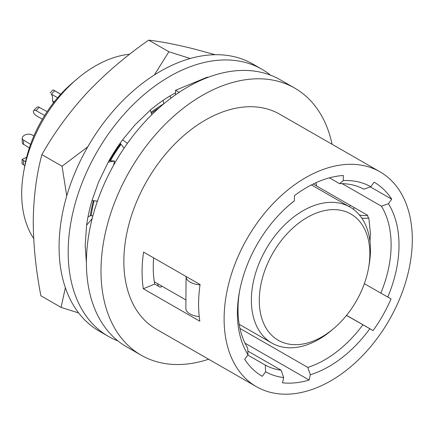 <?xml version="1.0" encoding="UTF-8"?>
<svg xmlns="http://www.w3.org/2000/svg" width="434" height="434" viewBox="0 0 434 434"><rect width="100%" height="100%" fill="white"/><g stroke="black" fill="none" stroke-linecap="round" stroke-linejoin="round"><path stroke-width="0.65" d="M332.102 144.3A154.048 101.795 119.9 0 0 294.681 88.08L280.098 79.704A154.048 101.795 119.9 0 0 155.296 111.348A154.048 101.795 119.9 0 0 86.415 261.572A154.048 101.795 119.9 0 0 126.636 346.853L141.218 355.229A154.048 101.795 119.9 0 0 208.635 359.238M129.723 54.201A112.032 74.03 119.9 0 0 76.704 79.248A112.032 74.03 119.9 0 0 23.778 171.387A112.032 74.03 119.9 0 0 21.7 192.902A112.032 74.03 119.9 0 0 33.673 238.516M76.704 79.248L72.418 82.91A100.829 66.63 119.9 0 0 24.781 165.837L23.778 171.387M364.354 283.684L387.752 297.062A106.433 70.33 119.9 0 0 399.009 245.883A106.433 70.33 119.9 0 0 388.403 203.73L381.426 206.199L342.171 183.647M387.752 297.062L391.034 298.885A112.032 74.03 119.9 0 1 373.094 330.567L346.495 315.409M362.878 324.822A100.829 66.63 119.9 0 1 307.814 367.419L310.305 374.77A106.433 70.33 119.9 0 0 369.811 328.744M310.305 374.77L309.154 380.021L245.009 343.175M283.662 377.569L281.167 370.218A100.829 66.63 119.9 0 1 265.293 365.119L265.608 371.77A106.433 70.33 119.9 0 0 283.662 377.569L282.512 382.821A112.032 74.03 119.9 0 0 309.154 380.021M265.608 371.77L262.282 376.321A112.032 74.03 119.9 0 1 244.684 359.314L248.009 354.762L247.695 348.106A100.829 66.63 119.9 0 1 238.011 308.764A100.829 66.63 119.9 0 1 239.639 290.764M288.572 205.575A100.829 66.63 119.9 0 1 290.688 203.85L294.371 200.796A106.433 70.33 119.9 0 0 289.657 204.642A106.433 70.33 119.9 0 0 239.378 292.169A106.433 70.33 119.9 0 0 237.403 312.61A106.433 70.33 119.9 0 0 248.009 354.762M294.371 200.796L294.409 195.68A112.032 74.03 119.9 0 1 343.316 175.482L343.278 180.604L339.6 183.653L329.477 177.842M339.6 183.653A100.829 66.63 119.9 0 1 363.828 189.186L370.804 186.723A106.433 70.33 119.9 0 0 343.278 180.604M370.804 186.723L374.13 182.172A112.032 74.03 119.9 0 1 391.728 199.179L388.403 203.73M412.3 240.393A123.934 81.896 119.9 0 0 379.94 171.777A123.934 81.896 119.9 0 0 279.529 197.237A123.934 81.896 119.9 0 0 224.112 318.1A123.934 81.896 119.9 0 0 256.472 386.716A123.934 81.896 119.9 0 0 356.884 361.256A123.934 81.896 119.9 0 0 412.3 240.393M379.94 171.777L279.686 114.191A123.934 81.896 119.9 0 0 179.275 139.645A123.934 81.896 119.9 0 0 123.858 260.508A123.934 81.896 119.9 0 0 156.218 329.124L256.472 386.716M143.318 288.751L199.83 321.214A123.934 81.896 119.9 0 1 198.593 303.442A123.934 81.896 119.9 0 1 200.085 284.541L143.573 252.083A123.934 81.896 119.9 0 0 142.086 270.979A123.934 81.896 119.9 0 0 143.318 288.751L154.667 284.069A109.232 72.18 -60.1 0 1 154.298 281.78L185.915 299.943M294.681 88.08A154.048 101.795 119.9 0 0 169.878 119.724A154.048 101.795 119.9 0 0 100.997 269.948A154.048 101.795 119.9 0 0 141.218 355.229M373.094 330.567L346.565 315.328M162.235 286.342L160.135 287.21L154.667 284.069M315.936 182.73A100.829 66.63 -60.1 0 1 316.646 186.018L367.685 215.335A100.829 66.63 -60.1 0 1 368.092 217.608L368.84 218.036L370.435 233.666L369.985 241.537M380.819 293.14A100.829 66.63 119.9 0 0 391.11 245.546A100.829 66.63 119.9 0 0 381.426 206.199M153.631 257.856A109.232 72.18 119.9 0 0 153.251 266.368A109.232 72.18 119.9 0 0 154.298 281.78M207.886 77.398L207.409 77.122L175.515 90.294L179.112 92.361M175.482 94.84L175.515 90.294M391.728 199.179L370.332 186.891M281.167 370.218L247.836 351.068M307.814 367.419L239.986 328.457M265.293 365.119L247.792 355.061M78.673 312.968L61.069 307.375L65.371 287.699M66.749 195.913L62.057 166.222L87.793 146.806M215.188 54.706L193.466 48.814C175.667 44.398 160.743 41.512 148.694 40.15C126.061 55.834 105.543 73.351 87.147 92.713C69.18 112.325 54.093 132.967 41.881 154.629L62.057 166.222M41.881 154.629C36.51 174.658 33.63 196.629 33.25 220.532C33.299 244.684 35.848 269.769 40.894 295.782L61.069 307.375M154.341 74.973L168.869 51.744L190.217 58.498M148.694 40.15L168.869 51.744M87.999 216.854L90.267 215.758A114.836 75.879 119.9 0 1 93.364 200.692M163.868 103.731A114.836 75.879 119.9 0 0 151.065 112.346M120.625 143.784A114.836 75.879 119.9 0 0 109.65 160.781M97.33 201.479L96.234 201.013M86.409 262.31A131.638 86.984 -60.1 0 1 86.35 261.881L85.194 245.351L86.605 225.208A131.638 86.984 -60.1 0 1 92.008 200.541L98.431 182.432L108.18 162.197L114.619 161.03L109.015 160.699M108.18 162.197A131.638 86.984 -60.1 0 1 122.621 139.808L134.898 124.97L150.37 110.068A131.638 86.984 -60.1 0 1 169.982 95.957L175.493 92.838M270.572 75.18A154.048 101.795 119.9 0 0 261.87 69.234A154.048 101.795 119.9 0 0 137.068 100.872A154.048 101.795 119.9 0 0 68.187 251.096A154.048 101.795 119.9 0 0 108.408 336.383A154.048 101.795 119.9 0 0 117.934 340.907M261.87 69.234L252.756 63.999A154.048 101.795 119.9 0 0 127.954 95.637A154.048 101.795 119.9 0 0 59.073 245.861A154.048 101.795 119.9 0 0 99.294 331.147L108.408 336.383M163.873 103.748L163.092 100.362M150.37 110.068L151.786 114.722M122.621 139.808L127.406 143.399M124.053 148.222L120.158 143.182M169.982 95.957L170.963 98.127M92.008 200.541L97.444 201.148M114.619 161.03A114.836 76.536 92 0 0 113.567 165.294M92.909 215.834L90.267 215.758M86.605 225.208L92.198 218.562M353.39 209.297A11.203 5.463 -179.6 0 1 354.372 207.691M367.69 215.351A11.203 5.463 -179.6 0 1 359.363 214.928M313.272 183.983L316.625 185.909M349.202 206.611A16.807 8.197 -179.6 0 1 350.509 205.472M368.84 218.036A16.807 8.197 -179.6 0 1 361.826 218.177M186.083 276.501A16.807 8.197 0.4 0 0 186.077 276.708L185.855 308.493A16.807 8.197 0.4 0 0 189.902 313.874A16.807 8.197 0.4 0 0 199.233 316.614M186.077 276.708A16.807 8.197 0.4 0 0 190.125 282.095A16.807 8.197 0.4 0 0 200.031 284.888M157.694 283.733A103.628 68.48 119.9 0 0 158.264 286.131M334.093 328.202L331.95 330.035A78.424 51.82 -60.1 0 1 271.852 343.061A78.424 51.82 -60.1 0 1 251.378 299.644A78.424 51.82 -60.1 0 1 286.44 223.168A78.424 51.82 -60.1 0 1 349.978 207.056A78.424 51.82 -60.1 0 1 370.457 250.472A78.424 51.82 -60.1 0 1 369.003 265.537L368.499 268.31A72.82 48.12 -60.1 0 1 334.093 328.202A72.82 48.12 -60.1 0 1 259.277 299.981A72.82 48.12 -60.1 0 1 315.003 213.588A72.82 48.12 -60.1 0 1 369.849 254.324A72.82 48.12 -60.1 0 1 368.499 268.31M73.742 81.782L74.518 81.115M33.906 135.956L32.404 135.099A15.407 10.177 119.9 0 0 24.825 135.007A15.407 10.177 119.9 0 0 24.19 135.294L22.432 137.057L22.264 138.538L22.693 139.569L30.581 144.381M24.825 165.598L22.519 164.188L22.047 163.466L22.091 159.408L24.027 158.47A11.203 7.405 119.9 0 0 24.662 158.236A11.203 7.405 119.9 0 0 26.68 157.124M22.226 138.077L22.199 142.157L22.655 143.719L29.366 147.913M22.08 159.49L25.584 161.806M44.648 115.477L35.42 110.269L34.46 110.193L33.57 110.735L33.326 111.809L33.662 112.829A15.407 10.177 119.9 0 0 33.96 113.345A15.407 10.177 119.9 0 0 36.461 115.797L42.386 119.204M53.577 102.722L52.46 100.932L54.196 101.93M57.635 97.753L51.424 94.189L54.613 90.771L60.711 94.27M33.673 110.605L36.722 107.344L38.219 106.818L47.122 111.647M52.46 100.932A11.203 7.405 119.9 0 0 51.538 94.509A11.203 7.405 119.9 0 0 51.234 94.075M54.613 90.771L53.067 89.816L50.1 93.001M159.077 107.887A112.032 74.03 119.9 0 0 151.347 113.269M121.043 144.327A112.032 74.03 119.9 0 0 110.344 160.851M94.129 200.779A112.032 74.03 119.9 0 0 91.162 215.72M23.544 144.565L23.572 140.356M23.403 164.784L23.431 160.569M36.125 110.583L39.315 107.165M349.978 207.056L311.428 184.911M53.111 89.833L60.755 94.221M271.852 343.061L239.183 324.296"/></g></svg>

